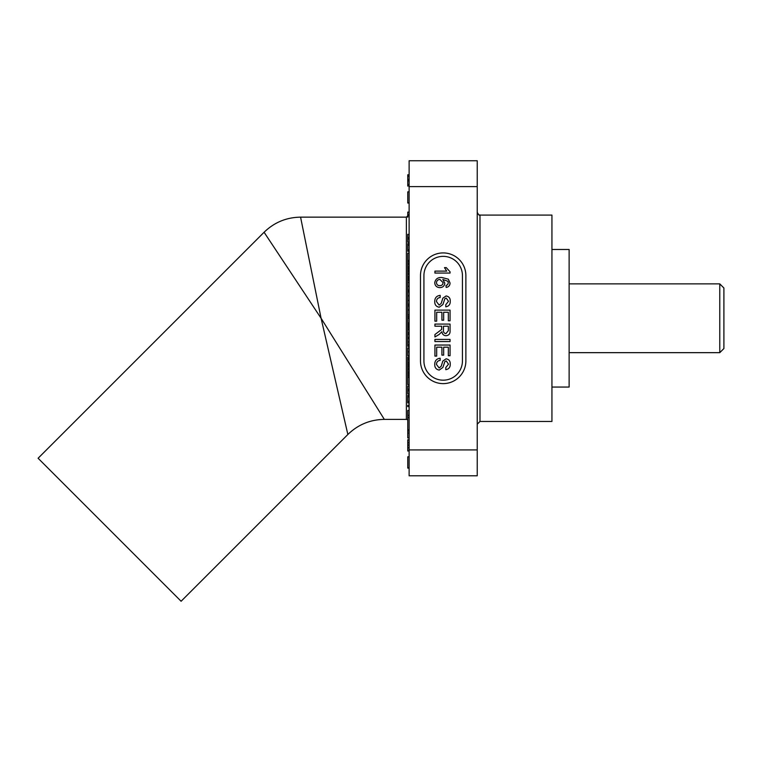 <?xml version="1.0" encoding="UTF-8"?>
<svg xmlns="http://www.w3.org/2000/svg" width="762" height="762" viewBox="0 0 762 762"><rect width="100%" height="100%" fill="white"/><g stroke="black" fill="none" stroke-linecap="round" stroke-linejoin="round"><path stroke-width="1.14" d="M719.776 283.874L723.9 287.998L723.9 348.539L719.776 352.663L719.776 283.874L569.128 283.874M551.936 249.479L569.128 249.479L569.128 387.058L551.936 387.058M719.776 352.663L569.128 352.663M409.127 437.959L407.756 437.959L407.756 417.566L409.127 417.566M407.756 433.045L409.127 433.045M479.984 421.453L479.984 215.084L551.936 215.084L551.936 421.453L479.984 421.453L477.231 424.196M264.09 232.258L38.1 458.257L181.099 601.256L347.863 434.492L321.088 318.268L264.09 232.258C274.253 222.399 286.407 217.361 300.571 217.151L321.088 318.268L384.334 419.386L406.384 419.386L406.384 217.151L409.127 214.398M300.571 217.151L406.384 217.151M477.231 449.923L477.231 475.793L409.127 475.793L409.127 449.923L477.231 449.923L477.231 186.614L409.127 186.614L409.127 449.923M409.127 186.614L409.127 160.744L477.231 160.744L477.231 186.614M436.674 321.183L434.931 321.183L434.931 310.124L450.056 310.124L450.056 320.792L448.313 320.792L448.313 312.258L443.655 312.258L443.655 320.211L441.912 320.211L441.912 312.258L436.674 312.258L436.674 321.183M439.226 307.21C436.235 306.695 434.74 304.867 434.731 301.714C434.702 297.942 436.512 295.837 440.169 295.37L440.169 297.513C437.779 297.809 436.55 299.18 436.483 301.619L439.122 305.076L441.16 303.467L442.836 298.19L446.113 295.961C448.932 296.456 450.313 298.209 450.256 301.209C450.323 304.429 448.837 306.295 445.789 306.819L445.789 304.686L448.504 301.295L446.246 298.094L444.913 298.637L442.884 304.581L439.226 307.21M448.342 279.178L450.056 283.054C449.951 285.56 448.656 287.007 446.18 287.417L445.989 285.483L447.542 284.778L448.313 282.921L447.865 281.273L442.827 279.464L444.817 283.14C444.475 285.998 442.836 287.493 439.912 287.617C436.788 287.474 435.064 285.874 434.731 282.826C435.416 278.978 437.845 277.216 442.008 277.53L448.342 279.178M423.92 275.625L423.92 360.912A19.26 19.26 0 0 0 443.179 380.181A19.26 19.26 0 0 0 462.439 360.912L462.439 275.625A19.26 19.26 0 0 0 443.179 256.356A19.26 19.26 0 0 0 423.92 275.625M450.056 271.815L450.056 273.063L434.931 273.063L434.931 271.12L446.723 271.12L444.484 267.633L446.275 267.633L450.056 271.815M441.722 326.222L434.931 326.222L434.931 324.088L450.056 324.088L450.056 330.651C450.275 333.708 448.913 335.394 445.98 335.728C443.57 335.518 442.208 334.175 441.912 331.718L439.103 334.489L434.931 336.966L434.931 334.528L441.646 329.46L441.722 326.222M450.056 341.547L434.931 341.547L434.931 339.414L450.056 339.414L450.056 341.547M436.674 356.102L434.931 356.102L434.931 345.043L450.056 345.043L450.056 355.711L448.313 355.711L448.313 347.177L443.655 347.177L443.655 355.13L441.912 355.13L441.912 347.177L436.674 347.177L436.674 356.102M439.226 370.065C436.235 369.56 434.74 367.732 434.731 364.569C434.702 360.807 436.512 358.692 440.169 358.235L440.169 360.369C437.779 360.674 436.55 362.045 436.483 364.484L439.122 367.932L441.16 366.322L442.836 361.055L446.113 358.816C448.932 359.312 450.313 361.064 450.256 364.074C450.323 367.284 448.837 369.151 445.789 369.684L445.789 367.551L448.504 364.16L446.246 360.95L444.913 361.493L442.884 367.446L439.226 370.065M465.877 275.625A22.698 22.698 0 0 0 443.179 252.917A22.698 22.698 0 0 0 420.481 275.625L420.481 360.912A22.698 22.698 0 0 0 443.179 383.619A22.698 22.698 0 0 0 465.877 360.912L465.877 275.625M443.074 282.607L439.95 279.464C437.855 279.578 436.702 280.654 436.483 282.683C436.702 284.655 437.826 285.645 439.845 285.674C441.865 285.617 442.941 284.597 443.074 282.607M448.313 326.222L443.465 326.222L443.465 330.279C443.293 332.213 444.113 333.318 445.932 333.594L448.313 330.737L448.313 326.222M407.756 186.08L409.127 185.918M409.127 191.843L407.756 191.843L407.756 203.016L409.127 203.016M409.127 174.774L407.756 174.774L407.756 184.652L409.127 184.652M407.756 184.652L407.756 185.918M407.756 180.842L409.127 180.842M407.756 179.575L409.127 179.575M407.756 176.184L409.127 176.184M407.756 174.917L409.127 174.917M407.756 202.844L409.127 202.844M407.756 202.987L409.127 202.987M407.756 451.028L409.127 450.885M407.756 450.885L407.756 439.741L409.127 439.741M407.756 456.809L409.127 456.809L407.756 456.8L407.756 468.087L409.127 468.087M407.756 467.811L409.127 467.811M407.756 467.954L409.127 467.954M407.756 447.732L409.127 447.732M407.756 445.103L409.127 445.103M407.756 442.732L409.127 442.732M407.756 439.884L409.127 439.884L407.756 439.884M409.127 253.117L407.756 253.117L407.756 262.642M409.127 261.861L407.756 261.861L407.756 286.255L409.127 286.255M409.127 291.922L407.756 291.922L407.756 290.579L409.127 290.579M407.756 299.609L407.756 305.886L409.127 305.886M407.756 304.2L409.127 304.2M407.756 305.886L407.756 316.754L409.127 316.754M407.756 316.754L407.756 325.793L409.127 325.793M407.756 325.793L407.756 326.631L409.127 326.631M407.756 326.631L407.756 329.594L409.127 329.594M407.756 329.594L407.756 346.319L409.127 346.319M409.127 351.863L407.756 351.863L407.756 347.872L409.127 347.872M407.756 351.863L407.756 355.768L409.127 355.768M409.127 365.979L407.756 365.979L407.756 375.456L409.127 375.456M409.127 377.285L407.756 377.285L407.756 375.809L409.127 375.809M409.127 234.353L407.756 234.353L407.756 237.601L409.127 237.601M407.756 237.601L407.756 239.011L409.127 239.011M407.756 239.011L407.756 242.249L409.127 242.249M409.127 243.669L407.756 243.669L407.756 249.869L409.127 249.869M407.756 249.869L407.756 251.289L409.127 251.289M407.756 245.154L409.127 245.154M407.756 260.452L409.127 260.452M407.756 268.919L409.127 268.919M407.756 270.329L409.127 270.329M407.756 266.805L409.127 266.805M407.756 263.5L409.127 263.5M407.756 278.797L409.127 278.797M407.756 280.206L409.127 280.206M407.756 276.682L409.127 276.682M407.756 273.377L409.127 273.377M407.756 271.739L409.127 271.739M407.756 286.255L407.756 290.084L409.127 290.084M407.756 282.464L409.127 282.464L407.756 282.464M407.756 291.922L407.756 300.39L409.127 300.39M407.756 295.885L409.127 295.885M407.756 314.925L409.127 314.925M407.756 309.934L409.127 309.934M407.756 322.964L409.127 322.964M407.756 324.374L409.127 324.374M407.756 318.249L409.127 318.249M407.756 328.041L409.127 328.041M407.756 332.842L409.127 332.842M407.756 334.251L409.127 334.251M407.756 337.499L409.127 337.499M407.756 344.414L409.127 344.414M407.756 345.824L409.127 345.824M407.756 342.005L409.127 342.005M407.756 338.48L409.127 338.48M407.756 355.702L409.127 355.702M407.756 348.082L409.127 348.082L407.756 348.082M409.127 357.102L407.756 357.102L407.756 365.579L409.127 365.579M407.756 364.169L409.127 364.169M407.756 362.055L409.127 362.055M407.756 358.74L409.127 358.74M407.756 374.047L409.127 374.047M407.756 371.932L409.127 371.932M407.756 368.618L409.127 368.618M407.756 366.979L409.127 366.979M407.756 377.285L407.756 384.629L409.127 384.629M409.127 386.039L407.756 386.039L407.756 389.277L409.127 389.277M407.756 389.277L407.756 390.696L409.127 390.696M407.756 390.696L407.756 393.935L409.127 393.935M409.127 395.345L407.756 395.345L407.756 401.555L409.127 401.555M407.756 401.555L407.756 402.965L409.127 402.965M407.756 396.84L409.127 396.84M409.127 406.632L407.756 406.632L407.756 405.222L409.127 405.222M409.127 212.093L407.756 212.093L407.756 217.18M407.756 417.566L407.756 415.357L409.127 415.357M407.756 415.357L407.756 410.442L409.127 410.442M407.756 430.835L409.127 430.835M407.756 429.863L409.127 429.863M407.756 260.566L409.127 260.566M407.756 267.491L409.127 267.491M407.756 264.728L409.127 264.728M407.756 277.368L409.127 277.368M407.756 274.606L409.127 274.606M407.756 362.741L409.127 362.741M407.756 359.978L409.127 359.978M407.756 372.618L409.127 372.618M407.756 369.846L409.127 369.846M407.756 215.722L408.794 215.722M406.384 419.386L407.756 419.757M479.984 215.084C479.422 214.217 479.841 217.141 477.231 212.341M347.863 434.492C358.016 424.634 370.18 419.595 384.334 419.386"/></g></svg>
